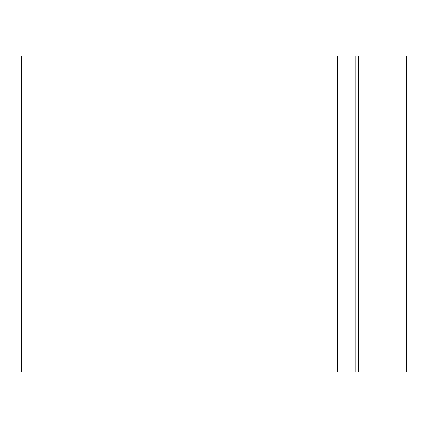 <?xml version="1.0" encoding="UTF-8"?>
<svg xmlns="http://www.w3.org/2000/svg" width="428" height="428" viewBox="0 0 428 428"><rect width="100%" height="100%" fill="white"/><g stroke="black" fill="none" stroke-linecap="round" stroke-linejoin="round"><path stroke-width="0.64" d="M337.462 55.972L337.462 372.028L21.4 372.028L21.4 55.972L358.413 55.972L358.413 372.028L406.6 372.028L406.6 55.972L358.413 55.972M337.462 372.028L358.413 372.028M355.839 55.972L355.839 372.028"/></g></svg>
